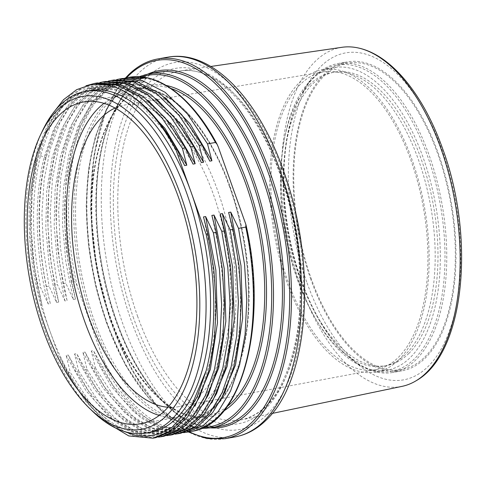 <?xml version="1.0" encoding="UTF-8"?>
<svg xmlns="http://www.w3.org/2000/svg" width="486" height="486" viewBox="0 0 486 486"><rect width="100%" height="100%" fill="white"/><g stroke="black" fill="none" stroke-linecap="round" stroke-linejoin="round"><path stroke-width="0.36" stroke-dasharray="2.43 1.82" d="M42.513 130.71A173.545 86.247 -100 0 0 45.417 331.762A173.545 86.247 -100 0 0 92.133 410.877M90.159 90.505A173.545 86.247 -100 0 0 64.286 104.593A173.545 86.247 -100 0 0 49.882 330.972A173.545 86.247 -100 0 0 150.69 432.273M121.846 430.663L109.903 423.464C90.566 409.801 73.629 387.542 59.085 356.681L40.678 305.263C30.782 267.245 27.228 230.109 30.017 193.853L37.379 149.439L52.081 114.423M218.299 147.058A178.447 88.683 -100 0 0 103.469 92.941A178.447 88.683 -100 0 0 77.219 286.218L104.095 361.286C105.098 364.111 105.298 365.776 104.69 366.268L100.942 366.93L93.427 350.6L91.295 350.977L95.402 367.914L92.565 368.418L85.05 352.083L82.918 352.459L87.024 369.396L84.187 369.901L76.673 353.565L74.54 353.948L78.647 370.879L75.81 371.383L68.295 355.053L66.163 355.43L70.27 372.367L67.433 372.865L59.918 356.536L59.085 356.681M77.219 286.218C76.193 283.393 75.251 281.862 74.388 281.631L71.339 282.172L75.452 299.109L73.319 299.485L65.798 283.15L62.961 283.654L67.074 300.591L64.942 300.968L57.421 284.632L54.584 285.136L58.697 302.073L56.564 302.45L49.043 286.12L46.206 286.619L50.319 303.556L48.181 303.932L40.666 287.603L37.829 288.107L41.942 305.038L40.678 305.263M183.593 432.662L162.294 429.995L140.612 417.608L119.769 396.193L100.942 366.93M220.371 401.078L203.701 419.861L183.969 428.731L160.307 426.465L136.159 411.842L113.311 385.939L93.427 350.6M228.62 212.479L236.646 249.725L240.558 287.281L240.181 323.372L235.552 356.311L226.901 384.535L214.648 406.715L199.382 421.818L181.837 429.114L158.175 426.842L134.027 412.225L111.179 386.315L91.295 350.977M95.402 367.914L114.909 398.034L136.523 419.722L158.952 431.696L180.835 433.239M175.215 434.144L153.916 431.477L132.235 419.09L111.391 397.676L92.565 368.418M211.993 402.56L195.323 421.344L175.592 430.219L151.93 427.947L127.782 413.331L104.933 387.421L85.05 352.083M220.243 213.962L228.268 251.207L232.18 288.763L231.804 324.855L227.175 357.799L218.524 386.018L206.271 408.204L191.004 423.3L173.459 430.596L149.797 428.324L125.649 413.708L102.801 387.798L82.918 352.459M87.024 369.396L106.531 399.522L128.146 421.204L150.575 433.178L172.457 434.727M166.838 435.626L145.539 432.959L123.857 420.578L103.014 399.164L84.187 369.901M203.616 404.048L186.946 422.832L167.214 431.702L143.552 429.43L119.404 414.813L96.556 388.903L76.673 353.565M211.866 215.444L219.891 252.696L223.803 290.245L223.426 326.343L218.797 359.282L210.146 387.5L197.893 409.686L182.627 424.782L165.082 432.078L141.42 429.806L117.272 415.19L94.424 389.286L74.54 353.948M78.647 370.879L98.154 401.005L119.769 422.692L142.198 434.66L164.08 436.209M158.46 437.108L137.161 434.441L115.48 422.061L94.636 400.646L75.81 371.383M195.238 405.531L178.569 424.314L158.837 433.184L135.175 430.912L111.027 416.295L88.179 390.392L68.295 355.053M203.488 216.932L211.513 254.178L215.426 291.728L215.049 327.825L210.42 360.764L201.769 388.988L189.516 411.168L174.249 426.265L156.705 433.561L133.043 431.289L108.894 416.672L86.046 390.768L66.163 355.43M155.702 437.692L133.82 436.149L111.391 424.175L89.776 402.487L70.27 372.367M104.186 421.137L84.904 400.373L67.433 372.865M109.903 423.464C90.839 409.753 74.176 387.439 59.918 356.536M41.942 305.038L34.494 267.689L31.165 230.036L32.119 193.835L37.325 160.793L46.559 132.471L59.389 110.188L75.239 94.983L93.361 87.589L116.306 89.266L139.768 101.939M30.017 193.853L37.203 153.363L50.489 120.765L68.939 98.421L91.228 87.966L115.613 90.11L140.472 104.599L164.043 130.376L184.644 165.586M37.829 288.107L32.568 253.947L30.685 220.043L32.246 187.645L37.215 157.944L45.417 132.046L56.546 110.905L70.215 95.292L85.925 85.797M97.2 82.954L78.999 90.317L63.028 105.377L50.009 127.447L40.514 155.538C31.147 195.342 31.201 239.361 40.666 287.603M48.181 303.932C35.271 254.227 33.674 198.932 44.098 157.507L53.411 129.987L66.175 108.378L81.83 93.646L99.673 86.472L124.039 88.64L148.886 103.141L172.439 128.918L193.027 164.104M50.319 303.556C37.404 253.844 35.806 198.555 46.231 157.124L55.544 129.61L68.307 108.001L83.963 93.269L101.805 86.089L124.714 87.79L148.139 100.456M46.206 286.619C36.742 238.377 36.687 194.357 46.055 154.56L55.143 127.393L67.518 105.778L82.675 90.615L99.982 82.547M105.577 81.472L88.081 88.379L72.614 102.388L59.808 122.909L50.186 149.093L44.135 179.856L41.905 213.901L43.564 249.822L49.043 286.12M56.564 302.45L49.116 265.101L45.787 227.448L46.741 191.247L51.947 158.205L61.181 129.884L74.012 107.594L89.861 92.395L107.983 84.995L132.368 87.14L157.227 101.629L180.798 127.411L201.404 162.622M58.697 302.073L51.249 264.724L47.92 227.065L48.873 190.87L54.08 157.829L63.314 129.501L76.144 107.218L91.994 92.018L110.115 84.619L133.061 86.295L156.516 98.968M54.584 285.136L49.177 249.531L47.434 214.259L49.444 180.731L55.137 150.296L64.292 124.179L76.551 103.421L91.441 88.853L108.36 81.065M113.955 79.99L96.459 86.891L80.992 100.9L68.186 121.427L58.563 147.61L52.512 178.368L50.283 212.418L51.941 248.334L57.421 284.632M64.942 300.968L57.494 263.619L54.165 225.96L55.118 189.765L60.325 156.723L69.559 128.395L82.389 106.112L98.239 90.912L116.361 83.513L140.746 85.657L165.611 100.146L189.175 125.929L209.782 161.139M67.074 300.591L59.626 263.242L56.297 225.583L57.251 189.388L62.463 156.346L71.691 128.018L84.521 105.735L100.371 90.536L118.493 83.136L141.438 84.813L164.9 97.486M62.961 283.654L57.555 248.042L55.811 212.771L57.822 179.249L63.52 148.813L72.669 122.697L84.929 101.939L99.818 87.371L116.737 79.583M122.332 78.501L104.836 85.408L89.369 99.417L76.563 119.939L66.94 146.128L60.896 176.886L58.66 210.936L60.325 246.852L65.798 283.15M71.339 282.172L65.968 246.912L64.188 211.975L66.09 178.72L71.6 148.461L80.518 122.387L92.504 101.519L107.09 86.684L123.717 78.459M341.98 47.3A172.19 85.572 -100 0 0 300.749 286.096A172.19 85.572 -100 0 0 402.031 386.364M310.785 279.28A156.875 77.96 80 0 1 347.192 61.91A156.875 77.96 80 0 1 438.317 153.485A156.875 77.96 80 0 1 401.91 370.854A156.875 77.96 80 0 1 310.785 279.28M392.694 372.483A156.875 77.96 -100 0 1 343.796 352.429A156.875 77.96 -100 0 1 301.569 280.914A156.875 77.96 80 0 1 298.945 99.174A156.875 77.96 80 0 1 337.977 63.544A156.875 77.96 80 0 1 429.102 155.113A156.875 77.96 -100 0 1 392.694 372.483L401.91 370.854M300.986 280.586A155.569 77.31 -100 0 0 342.861 351.506A155.569 77.31 -100 0 0 391.352 371.395A155.569 77.31 -100 0 0 414.546 358.771A155.569 77.31 -100 0 0 427.455 155.836A155.569 77.31 -100 0 0 337.09 65.027A155.569 77.31 -100 0 0 313.889 77.657A155.569 77.31 -100 0 0 298.38 100.359A155.569 77.31 -100 0 0 300.986 280.586M424.879 356.943A155.569 77.31 -100 0 0 445.194 177.931A155.569 77.31 -100 0 0 347.423 63.198A155.569 77.31 -100 0 0 324.223 75.822A155.569 77.31 -100 0 0 303.908 254.834A155.569 77.31 -100 0 0 401.679 369.567A155.569 77.31 -100 0 0 424.879 356.943M73.319 299.485L65.871 262.136L62.542 224.483L63.496 188.282L68.702 155.247L77.93 126.919L90.767 104.63L106.61 89.43L124.732 82.031L142.112 82.292L144.245 81.915L145.648 77.79M140.108 78.768L142.112 82.292M75.452 299.109L68.004 261.76L64.674 224.107L65.628 187.906L70.835 154.864L80.069 126.542L92.899 104.253L108.743 89.053L126.864 81.654L144.245 81.915M159.232 415.439A163.411 81.211 -100 0 0 179.644 416.854A163.411 81.211 -100 0 0 204.011 403.593A163.411 81.211 -100 0 0 225.346 215.559A163.411 81.211 -100 0 0 122.648 95.043A163.411 81.211 -100 0 0 103.961 103.384M167.986 407.262A153.205 76.138 -100 0 0 178.234 406.739A153.205 76.138 -100 0 0 200.706 394.377A153.205 76.138 -100 0 0 220.808 218.451A153.205 76.138 -100 0 0 124.799 105.025A153.205 76.138 -100 0 0 114.994 108.056M300.512 84.236A151.182 75.136 -100 0 0 280.865 258.564A151.182 75.136 -100 0 0 376.152 369.633A151.182 75.136 -100 0 0 398.326 357.429A151.182 75.136 -100 0 0 418.16 183.83A151.182 75.136 -100 0 0 323.421 71.904A151.182 75.136 -100 0 0 300.512 84.236M376.207 372.088A153.606 76.338 -100 0 1 286.977 282.421A153.606 76.338 80 0 1 322.631 69.583A153.606 76.338 80 0 1 411.855 159.244A153.606 76.338 -100 0 1 376.207 372.088L387.378 370.107A153.606 76.338 80 0 1 298.149 280.446A153.606 76.338 80 0 1 333.803 67.603A153.606 76.338 80 0 1 423.027 157.27A153.606 76.338 80 0 1 387.378 370.107M408.799 353.504A149.032 74.066 -100 0 0 428.263 182.019A149.032 74.066 -100 0 0 334.599 72.11A149.032 74.066 -100 0 0 312.377 84.206A149.032 74.066 -100 0 0 292.918 255.691A149.032 74.066 -100 0 0 386.577 365.606A149.032 74.066 -100 0 0 408.799 353.504M309.582 84.698A149.032 74.066 -100 0 0 290.124 256.183A149.032 74.066 -100 0 0 383.788 366.098A149.032 74.066 -100 0 0 406.01 354.002A149.032 74.066 -100 0 0 425.469 182.517A149.032 74.066 -100 0 0 331.804 72.602A149.032 74.066 -100 0 0 309.582 84.698M104.69 366.268A179.753 89.333 -100 0 0 191.429 431.368M40.514 155.538L44.098 157.507L46.231 157.124L46.055 154.56M128.735 77.371A179.753 89.333 -100 0 0 74.388 281.631M104.095 361.286A178.447 88.683 -100 0 0 218.925 415.396A178.447 88.683 -100 0 0 245.181 222.12M229.665 186.63A168.442 83.714 80 0 1 215.693 406.363A168.442 83.714 80 0 1 92.729 321.708A168.442 83.714 80 0 1 106.707 101.975A168.442 83.714 80 0 1 229.665 186.63M94.375 320.985A167.135 83.063 80 0 1 133.164 89.394A167.135 83.063 80 0 1 230.255 186.958A167.135 83.063 80 0 1 191.46 418.549A167.135 83.063 80 0 1 94.375 320.985M227.308 406.393A167.135 83.063 80 0 1 207.103 415.779A167.135 83.063 80 0 1 110.012 318.215A167.135 83.063 80 0 1 148.807 86.623A167.135 83.063 80 0 1 171.005 88.501M223.858 410.901A168.442 83.714 80 0 1 110.601 318.543A168.442 83.714 80 0 1 97.662 152.89A168.442 83.714 80 0 1 166.218 85.457M203.652 427.376A178.447 88.683 80 0 1 106.537 322.552A178.447 88.683 80 0 1 141.584 76.916M211.538 427.802A179.753 89.333 80 0 1 107.12 322.88A179.753 89.333 80 0 1 148.838 73.811M157.774 72.226A179.753 89.333 -100 0 0 116.057 321.295A179.753 89.333 -100 0 0 220.474 426.222C184.911 433.798 140.612 389.808 116.755 321.38C101.155 276.716 94.539 231.561 96.908 185.913C100.268 123.019 125.394 77.074 157.774 72.226M148.248 73.915A181.059 89.983 -100 0 0 116.64 321.623A181.059 89.983 -100 0 0 210.942 427.905M189.248 431.75A191.52 95.177 80 0 1 96.526 265.654A191.52 95.177 80 0 1 126.524 77.778M224.988 438.7A192.827 95.827 80 0 1 103.797 296.49A192.827 95.827 80 0 1 128.978 74.607A192.827 95.827 80 0 1 157.731 58.958M167.785 57.178A192.827 95.827 -100 0 0 139.032 72.827A192.827 95.827 -100 0 0 113.852 294.704A192.827 95.827 -100 0 0 235.036 436.92M267.264 414.37A186.29 92.583 -100 0 0 282.718 171.364A186.29 92.583 -100 0 0 146.729 77.742A186.29 92.583 -100 0 0 131.275 320.748A186.29 92.583 -100 0 0 267.264 414.37M133.668 318.385A180.391 89.649 80 0 1 148.637 83.07A180.391 89.649 80 0 1 280.325 173.733A180.391 89.649 80 0 1 265.356 409.042A180.391 89.649 80 0 1 133.668 318.385M137.714 316.593A177.123 88.027 80 0 1 180.13 70.956A177.123 88.027 80 0 1 281.716 174.559A177.123 88.027 80 0 1 241.9 419.734A177.123 88.027 80 0 1 137.714 316.593M307.079 282.937A165.993 82.492 -100 0 0 428.251 366.359A165.993 82.492 -100 0 0 442.023 149.828A165.993 82.492 -100 0 0 320.851 66.406A165.993 82.492 -100 0 0 307.079 282.937M181.837 429.108L183.969 428.731M173.459 430.596L175.592 430.213M165.082 432.078L167.214 431.702M156.705 433.561L158.837 433.184M93.361 87.589L91.228 87.966M110.115 84.619L107.983 85.001M118.493 83.136L116.361 83.513M229.556 186.873C207.37 123.231 166.169 82.347 133.164 89.394L148.807 86.623C118.76 91.113 95.378 133.808 92.255 192.31C90.05 234.762 96.204 276.759 110.711 318.3C132.897 381.947 174.103 422.826 207.103 415.779L191.46 418.549C217.795 412.736 235.552 386.832 244.731 340.838C253.151 295.36 247.283 235.771 229.556 186.873M138.984 76.721L121.166 89.017L106.391 109.326L95.335 136.615L88.488 169.541L86.174 206.501L88.513 245.661L95.371 285.075L106.422 322.795L125.491 365.126L148.874 398.447L174.784 420.147L188.088 426.046L201.283 428.452M188.228 431.933L173.18 421.933L158.57 408.046L131.9 369.974L110.541 321.082L96.368 265.745L90.645 208.901L93.889 155.629L105.826 110.68L114.769 92.601L125.461 78.015M272.257 413.41L241.9 419.734C268.673 413.209 286.843 385.684 296.405 337.156C305.08 288.957 298.769 225.996 280.039 174.334C256.79 107.473 213.658 64.62 180.13 70.956L210.809 66.473M337.977 63.544L347.192 61.91M343.796 352.429L342.861 351.506M337.09 65.027L347.423 63.198M298.38 100.359L298.945 99.174M391.352 371.395L401.679 369.567M126.87 81.684L124.738 82.061M99.679 86.484L101.811 86.107M179.644 416.854L140.545 423.78M122.648 95.043L83.549 101.969M376.152 369.633L178.234 406.739M323.421 71.904L124.799 105.025M322.631 69.583L333.803 67.603M383.788 366.098L386.577 365.606M331.804 72.602L334.599 72.11"/><path stroke-width="0.73" d="M180.731 195.129A168.97 83.975 80 0 1 185.324 386.978A168.97 83.975 80 0 1 88.847 407.651A168.97 83.975 80 0 1 43.363 330.62A168.97 83.975 80 0 1 40.538 134.871A168.97 83.975 80 0 1 180.731 195.129M164.912 410.518A163.411 81.211 -100 0 0 186.247 222.485A163.411 81.211 -100 0 0 83.549 101.969A163.411 81.211 -100 0 0 59.183 115.231A163.411 81.211 -100 0 0 37.847 303.264A163.411 81.211 -100 0 0 140.545 423.78A163.411 81.211 -100 0 0 164.912 410.518M88.847 407.651L92.133 410.877A173.545 86.247 -100 0 0 146.225 433.062A173.545 86.247 -100 0 0 172.099 418.981A173.545 86.247 -100 0 0 186.503 192.602A173.545 86.247 -100 0 0 85.694 91.301A173.545 86.247 -100 0 0 59.814 105.383A173.545 86.247 -100 0 0 42.513 130.71L40.538 134.871M146.225 433.062L150.69 432.273A173.545 86.247 -100 0 0 176.57 418.191A173.545 86.247 -100 0 0 190.968 191.806A173.545 86.247 -100 0 0 90.159 90.505L85.694 91.301M175.817 149.488A179.753 89.333 -100 0 0 106.598 84.704C132.289 90.493 155.708 112.029 176.861 149.305L175.817 149.488L206.119 234.131A179.753 89.333 -100 0 1 206.125 370.757L191.818 405.142L171.844 427.565L160.234 433.706L147.859 436.282L134.974 435.256L121.846 430.663M176.861 149.305L184.644 165.586L186.782 165.21L182.402 148.321L185.239 147.823L193.027 164.104L195.159 163.727L190.779 146.839L193.616 146.335L201.404 162.622L203.537 162.245L199.157 145.357L201.994 144.852L209.782 161.139L211.914 160.763L207.534 143.874L215.468 142.465L217.114 144.318L218.299 147.058L245.91 224.599L245.776 227.102L238.541 228.384L244.567 264.584L246.773 300.409L245.09 334.362L239.586 365.022L230.51 391.115L218.244 411.539L203.324 425.45L186.375 432.261L183.593 432.662M238.541 228.384L230.759 212.103L240.995 265.684L242.617 318.33L235.497 364.962L220.371 401.078M230.759 212.103L228.62 212.479L233.001 229.368L230.164 229.872L236.19 266.073L238.395 301.891L236.706 335.844L231.208 366.511L222.132 392.597L209.867 413.021L194.947 426.933L177.998 433.743L175.215 434.144M177.998 433.743L180.835 433.239L197.784 426.429L212.704 412.523L224.969 392.093L234.045 366.007L239.549 335.34L241.232 301.387L239.027 265.569L233.001 229.368M230.164 229.872L222.381 213.585L232.618 267.172L234.234 319.812L227.12 366.444L211.993 402.56M222.381 213.585L220.243 213.962L224.623 230.85L221.786 231.354L227.813 267.555L230.018 303.373L228.329 337.327L222.831 367.993L213.755 394.079L201.49 414.503L186.569 428.415L169.62 435.225L166.838 435.626M169.62 435.225L172.457 434.727L189.406 427.917L204.327 414.005L216.592 393.575L225.668 367.489L231.166 336.828L232.855 302.875L230.65 267.051L224.623 230.85M221.786 231.354L213.998 215.067L224.24 268.655L225.856 321.295L218.743 367.926L203.616 404.048M213.998 215.067L211.866 215.444L216.246 232.332L213.409 232.837L219.435 269.037L221.64 304.862L219.951 338.815L214.448 369.475L205.371 395.561L193.112 415.992L178.192 429.903L161.243 436.714L158.46 437.108M161.243 436.714L164.08 436.209L181.029 429.399L195.949 415.487L208.215 395.063L217.291 368.971L222.788 338.311L224.477 304.358L222.272 268.533L216.246 232.332M213.409 232.837L205.621 216.549L215.863 270.137L217.479 322.777L210.365 369.415L195.238 405.531M205.621 216.549L203.488 216.932L207.868 233.821L213.895 270.022L216.1 305.84L214.411 339.793L208.907 370.46L199.831 396.546L187.572 416.97L172.651 430.882L155.702 437.692L152.865 438.196L128.772 435.924L104.186 421.137M206.125 370.757L197.055 396.928L184.783 417.413L169.845 431.368L152.865 438.196M207.868 233.821L206.119 234.131M52.081 114.423L63.502 99.697L76.654 89.655L91.161 84.6L106.598 84.704M139.768 101.939L164.875 128.231L186.782 165.21M85.925 85.797L94.363 83.458L116.895 84.886L139.974 96.744L162.245 118.317L182.402 148.321M185.239 147.823L165.082 117.812L142.811 96.24L119.732 84.382L97.2 82.954L94.357 83.458M193.616 146.335L173.459 116.33L151.189 94.758L128.11 82.899L105.577 81.472L102.74 81.976L125.273 83.404L148.352 95.262L170.622 116.834L190.779 146.839M99.982 82.547L102.74 81.976M156.516 98.968L181.636 125.26L203.537 162.245M108.36 81.065L111.118 80.488L133.65 81.921L156.729 93.78L179 115.346L199.157 145.357M201.994 144.852L181.837 114.848L159.566 93.276L136.487 81.417L113.955 79.99L111.118 80.488M164.9 97.486L190.014 123.778L211.914 160.763M116.737 79.583L119.495 79.005L142.027 80.439L165.106 92.291L187.377 113.864L207.534 143.874M123.717 78.459L127.873 77.523L145.648 77.79L140.108 78.768L122.332 78.501L119.495 79.005M272.257 413.41L402.031 386.364A172.19 85.572 -100 0 0 416.399 380.581A172.19 85.572 -100 0 0 440.735 148.017A172.19 85.572 -100 0 0 357.459 47.798A172.19 85.572 -100 0 0 341.98 47.3L210.809 66.473M148.139 100.456L173.259 126.749L195.159 163.727M103.961 103.384A163.411 81.211 -100 0 0 98.281 108.305A163.411 81.211 -100 0 0 72.426 276.771A163.411 81.211 -100 0 0 159.232 415.439M114.994 108.056A153.205 76.138 -100 0 0 101.58 117.527A153.205 76.138 -100 0 0 79.224 284.28A153.205 76.138 -100 0 0 167.986 407.262M186.381 432.261L191.429 431.368A179.753 89.333 -100 0 0 245.776 227.102M215.468 142.465A179.753 89.333 -100 0 0 128.735 77.371L127.873 77.523M171.005 88.501A167.135 83.063 80 0 1 245.892 184.188A167.135 83.063 80 0 1 227.308 406.393M166.218 85.457A168.442 83.714 80 0 1 247.538 183.465A168.442 83.714 80 0 1 223.858 410.901M141.584 76.916A178.447 88.683 80 0 1 251.608 179.456A178.447 88.683 80 0 1 203.652 427.376M148.838 73.811A179.753 89.333 80 0 1 253.255 178.733A179.753 89.333 80 0 1 211.538 427.802L220.474 426.222A179.753 89.333 -100 0 0 262.191 177.153A179.753 89.333 -100 0 0 157.774 72.226L148.838 73.811L138.984 76.721M210.942 427.905A181.059 89.983 -100 0 0 263.837 176.43A181.059 89.983 -100 0 0 148.248 73.915M126.524 77.778A191.52 95.177 80 0 1 128.286 75.986A191.52 95.177 80 0 1 268.09 172.238A191.52 95.177 80 0 1 252.198 422.067A191.52 95.177 80 0 1 189.248 431.75M167.785 57.178C212.418 48.758 260.611 100.991 285.543 176.649C316.805 266.893 309.09 380.119 266.267 420.013C257.015 429.156 246.609 434.788 235.036 436.92A192.827 95.827 -100 0 0 263.789 421.265A192.827 95.827 -100 0 0 288.97 199.388A192.827 95.827 -100 0 0 167.785 57.178L157.731 58.958A192.827 95.827 80 0 1 278.915 201.168A192.827 95.827 80 0 1 253.735 423.051A192.827 95.827 80 0 1 224.988 438.7L206.836 438.554L188.228 431.933M217.114 144.318C192.608 97.953 158.406 71.709 128.735 77.371M191.429 431.368C242.441 425.05 268.746 322.698 245.91 224.599M211.538 427.802L201.283 428.452M157.731 58.958C147.045 60.884 137.295 66.187 128.48 74.856L125.461 78.015M235.036 436.92L224.988 438.7M416.399 380.581C464.835 353.304 475.606 237.563 442.594 148.613C423.294 94.357 390.938 54.365 357.459 47.798"/></g></svg>
